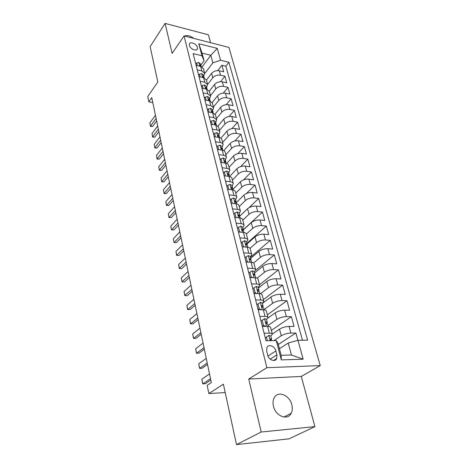<?xml version="1.0" encoding="UTF-8"?>
<svg xmlns="http://www.w3.org/2000/svg" width="468" height="468" viewBox="0 0 468 468"><rect width="100%" height="100%" fill="white"/><g stroke="black" fill="none" stroke-linecap="round" stroke-linejoin="round"><path stroke-width="0.7" d="M273.441 406.201C275.529 416.128 287.75 420.902 291.201 413.285C292.418 410.834 292.629 408.002 291.833 404.791C289.639 394.957 277.506 390.242 274.049 398.028C272.92 400.38 272.715 403.106 273.441 406.201M189.417 45.437C190.131 49.023 196.794 51.796 197.455 48.812L197.443 47.438C196.706 43.875 190.078 41.096 189.405 44.097L189.417 45.437M210.571 42.717L208.418 34.807L165.081 23.4L150.14 46.619L157.815 81.982L147.748 96.519L148.836 101.808L152.802 102.574M320.252 365.584L228.934 47.432L184.07 35.919L266.889 367.702L320.252 365.584L301.275 376.424L248.724 379.033L261.185 432.011L314.917 426.617L301.275 376.424M314.917 426.617L289.078 438.832L236.504 444.6L223.394 384.187L208.857 393.565L225.213 392.57M261.185 432.011L236.504 444.6M297.905 340.312L295.887 333.005L278.314 344.477M272.317 334.023L279.513 329.139C282.262 327.501 285.445 326.594 289.054 326.43L294.068 326.424L291.371 316.666L271.381 330.402M267.988 318.018L275.196 312.87C277.898 311.185 281.04 310.284 284.614 310.161L289.593 310.237L286.96 300.702L267.345 314.847M262.384 303.41L270.972 296.975C273.628 295.244 276.728 294.343 280.279 294.267L285.223 294.419L282.649 285.1L263.396 299.631M258.418 288.042L266.848 281.438C269.457 279.671 272.522 278.77 276.044 278.735L280.946 278.957L278.431 269.849L259.535 284.743M254.545 273.014L262.817 266.251C265.379 264.443 268.41 263.542 271.902 263.554L276.769 263.847L274.306 254.937L255.674 270.235M250.749 258.318L258.874 251.398C261.396 249.555 264.385 248.654 267.854 248.707L272.686 249.064L270.276 240.347L250.479 257.26M247.04 243.933L255.019 236.872C257.499 234.994 260.454 234.099 263.888 234.181L268.69 234.603L266.333 226.079L246.882 243.325M243.407 229.858L251.246 222.657C253.685 220.75 256.604 219.855 260.015 219.978L264.783 220.457L262.478 212.115L243.366 229.683M239.733 216.198L247.554 208.751C249.953 206.809 252.843 205.92 256.224 206.072L260.957 206.61L258.699 198.444L248.941 207.733M236.176 202.784L243.939 195.138C246.297 193.167 249.157 192.278 252.509 192.471L257.207 193.062L255.001 185.065L246.384 193.541M232.929 189.417L240.4 181.812C242.722 179.811 245.548 178.928 248.877 179.15L253.545 179.794L251.38 171.961L243.594 179.864M229.624 176.436L236.937 168.761C239.224 166.737 242.014 165.853 245.32 166.105L249.953 166.795L247.835 159.132L240.716 166.573M226.676 163.414L233.544 155.979C235.796 153.931 238.557 153.048 241.833 153.328L246.437 154.071L244.36 146.56L237.808 153.621M223.774 150.643L230.221 143.454C232.432 141.383 235.17 140.505 238.423 140.815L242.986 141.599L240.956 134.24L234.889 140.967M220.867 138.171L226.962 131.186C229.144 129.092 231.847 128.214 235.076 128.554L239.61 129.384L237.615 122.166L231.97 128.606M217.965 126.003L223.768 119.159C225.921 117.047 228.595 116.175 231.8 116.532L236.299 117.404L234.345 110.331L229.074 116.509M215.064 114.116L220.644 107.371C222.756 105.242 225.406 104.37 228.583 104.756L233.058 105.663L231.139 98.73L226.196 104.674M212.179 102.504L217.573 95.811C219.656 93.664 222.277 92.793 225.436 93.202L229.876 94.156L227.998 87.352L223.347 93.079M209.301 91.166L214.566 84.48C216.62 82.315 219.211 81.444 222.347 81.877L226.758 82.865L224.915 76.196L220.527 81.73M197.268 69.855L201.837 70.908L204.645 73.178L203.738 76.097M200.152 81.239L204.756 82.251L207.581 84.48L206.645 87.37M203.1 92.851L207.733 93.822L210.571 96.01L209.611 98.865M206.107 104.697L210.775 105.628L213.619 107.769L212.636 110.588M209.173 116.784L213.876 117.673L216.731 119.767L215.725 122.546M212.302 129.121L217.041 129.969C218.644 130.285 219.603 130.964 219.907 132.005L218.872 134.749M215.502 141.716L220.276 142.518C221.891 142.822 222.85 143.483 223.148 144.501L222.084 147.204M218.761 154.58L223.575 155.335C225.202 155.616 226.161 156.259 226.459 157.26L225.365 159.921M222.095 167.719L226.945 168.421C228.583 168.691 229.548 169.311 229.841 170.288L228.712 172.903M227.939 173.722L227.723 173.95L229.648 176.53M225.5 181.139L230.385 181.789C232.034 182.04 233.005 182.637 233.292 183.596L232.134 186.159M228.981 194.852L233.906 195.448C235.568 195.677 236.539 196.256 236.82 197.186L235.626 199.701M232.537 208.868L237.498 209.407C239.171 209.617 240.148 210.173 240.423 211.08L239.201 213.537M236.176 223.201L241.172 223.675C242.863 223.868 243.84 224.4 244.109 225.272L242.845 227.676M239.891 237.855L244.928 238.265C246.63 238.434 247.613 238.937 247.87 239.786L246.577 242.131M243.699 252.843L248.771 253.188C250.485 253.328 251.468 253.808 251.72 254.627L250.386 256.909M247.59 268.176L252.702 268.451C254.428 268.568 255.411 269.024 255.657 269.808L254.288 272.019M251.568 283.865L256.727 284.07C258.465 284.164 259.453 284.585 259.687 285.34L258.272 287.481M255.645 299.93L260.84 300.058C262.595 300.123 263.583 300.514 263.812 301.228L262.355 303.299M259.816 316.374L265.058 316.426C266.818 316.462 267.813 316.818 268.035 317.497L266.532 319.486M208.857 393.565L207.16 385.339L211.314 382.578L151.767 97.625L148.836 101.808M276.904 354.849L275.898 350.965C274.821 346.068 268.398 343.676 266.877 347.648L266.696 351.181L267.684 355.107C268.737 360.044 275.184 362.443 276.711 358.5L276.904 354.849L270.188 359.12M204.054 60.77L201.93 55.739L193.144 53.604L265.999 340.745L276.29 340.605L277.98 343.208L281.145 355.294L291.424 355.001L288.206 343.038L297.952 340.3L307.622 340.166L228.916 62.291L220.551 60.261L212.846 62.87L210.805 55.277L202.053 53.136L204.054 60.77L200.889 65.04M201.93 55.739L198.795 43.717L217.269 48.391L220.551 60.261M297.952 340.3L303.17 359.19L281.326 359.904L276.29 340.605M207.581 84.497L212.788 77.782C214.824 75.605 217.404 74.745 220.522 75.19L224.915 76.196M206.441 80.098L211.612 73.365L212.788 77.782M210.477 95.642L215.76 88.984C217.825 86.826 220.434 85.96 223.575 86.381L227.998 87.352M213.42 107.002L218.796 100.409C220.89 98.268 223.523 97.397 226.688 97.794L231.139 98.73M216.427 118.591L221.885 112.057C224.014 109.933 226.676 109.062 229.864 109.436L234.345 110.331M219.492 130.402L225.038 123.944C227.202 121.838 229.887 120.96 233.099 121.311L237.615 122.166M222.622 142.453L228.261 136.065C230.455 133.983 233.169 133.099 236.404 133.427L240.956 134.24M225.81 154.75L231.543 148.432C233.772 146.373 236.516 145.489 239.78 145.788L244.36 146.56M229.063 167.292L234.895 161.062C237.159 159.021 239.932 158.137 243.22 158.406L247.835 159.132M232.385 180.098L238.317 173.95C240.616 171.937 243.418 171.048 246.735 171.288L251.38 171.961M235.778 193.167L241.81 187.106C244.144 185.123 246.981 184.234 250.321 184.445L255.001 185.065M239.242 206.511L245.378 200.55C247.753 198.59 250.62 197.701 253.984 197.876L258.699 198.444M242.775 220.141L249.023 214.28C251.433 212.349 254.335 211.454 257.728 211.6L262.478 212.115M246.384 234.064L252.743 228.308C255.2 226.407 258.137 225.512 261.553 225.623L266.333 226.079M250.035 248.327L256.552 242.64C259.044 240.78 262.016 239.879 265.461 239.955L270.276 240.347M253.609 263.022L260.442 257.301C262.981 255.469 265.988 254.569 269.463 254.604L274.306 254.937M257.107 278.162L264.42 272.282C267 270.492 270.042 269.591 273.546 269.586L278.431 269.849M260.5 293.758L268.486 287.609C271.112 285.854 274.195 284.954 277.729 284.907L282.649 285.1M263.993 309.652L272.651 303.287C275.324 301.579 278.442 300.672 281.999 300.579L286.96 300.702M268.088 325.512L276.91 319.334C279.63 317.667 282.789 316.76 286.375 316.62L291.371 316.666M264.092 333.222L269.369 333.187C271.147 333.193 272.142 333.514 272.353 334.158L270.808 336.059M273.926 340.634L281.268 335.755C284.041 334.134 287.235 333.228 290.856 333.04L295.887 333.005M302.486 340.236L225.863 66.199L221.891 65.251L217.737 70.604M211.612 73.365C213.636 71.183 216.204 70.317 219.316 70.773L223.698 71.791L221.891 65.251M262.373 326.436L267.632 326.43C269.404 326.453 270.399 326.793 270.615 327.442L272.353 334.158M268.035 317.497L266.333 310.945C266.111 310.249 265.116 309.88 263.355 309.834L258.137 309.752M263.812 301.228L262.15 294.828C261.916 294.097 260.928 293.693 259.184 293.617L254.001 293.459M259.687 285.34L258.067 279.08C257.827 278.32 256.838 277.881 255.107 277.781L249.965 277.547M255.657 269.808L254.071 263.695C253.826 262.893 252.843 262.431 251.117 262.302L246.022 261.998M251.72 254.627L250.169 248.648C249.912 247.824 248.935 247.332 247.227 247.18L242.167 246.806M247.87 239.786L246.355 233.941C246.092 233.082 245.109 232.567 243.418 232.391L238.393 231.952M244.109 225.272L242.623 219.556C242.354 218.673 241.377 218.129 239.692 217.93L234.714 217.433M240.423 211.08L238.972 205.487C238.698 204.569 237.721 204.007 236.053 203.791L231.11 203.229M236.82 197.186L235.398 191.716C235.117 190.774 234.146 190.189 232.491 189.949L227.583 189.335M233.292 183.596L231.906 178.238C231.613 177.273 230.648 176.664 229.004 176.407L224.131 175.734M229.841 170.288L228.478 165.046C228.185 164.057 227.22 163.426 225.588 163.151L220.756 162.431M226.459 157.26L225.131 152.129C224.827 151.117 223.868 150.468 222.247 150.175L217.45 149.403M223.148 144.501L221.844 139.476C221.539 138.446 220.586 137.773 218.971 137.469L214.215 136.65M219.907 132.005L218.632 127.08L215.771 125.02L211.045 124.155M216.731 119.767L215.479 114.935L212.63 112.823L207.938 111.916M213.619 107.769L212.39 103.036L209.553 100.877L204.896 99.93M210.571 96.01L209.366 91.371L206.534 89.166L201.913 88.177M207.581 84.48L206.4 79.934L203.58 77.688L198.994 76.658M204.645 73.178L203.492 68.72L200.684 66.427L196.127 65.368M279.419 348.701L288.206 343.038M248.724 379.033L266.889 367.702M165.081 23.4L172.13 53.37L184.07 35.919M202.082 66.977L210.805 55.277L217.269 48.391M204.715 73.599L212.846 62.87M225.863 66.199L228.916 62.291M281.145 355.294L281.326 359.904M291.424 355.001L303.17 359.19M198.795 43.717L202.053 53.136M193.834 38.423C190.295 35.814 187.2 35.018 184.538 36.042M268.895 335.38L265.28 337.896L268.895 335.38L270.796 336.018L271.627 339.224L270.674 338.674L270.211 338.978L271.066 340.675M266.444 337.106L267.363 340.727M271.112 340.675L271.627 339.224M210.501 378.688L202.819 383.865L202.591 383.321L201.866 379.179L209.506 373.95M201.866 379.179L202.819 383.865L205.276 383.737L210.781 380.045M262.291 326.114L263.437 325.301L262.162 320.305L264.601 318.667L266.503 319.369L267.31 322.505L266.356 321.902L265.888 322.195L266.871 323.891L267.31 322.505M263.437 325.301L265.666 326.436M262.63 326.436L262.332 326.284M266.871 323.891L267.825 324.488L268.328 326.453M207.225 363.01L199.678 368.375L199.462 367.895L198.748 363.794L206.253 358.371M198.748 363.794L199.678 368.375L202.112 368.281L207.523 364.455M262.162 320.305L261.021 321.124M258.102 309.617L259.225 308.781L257.985 303.896L260.407 302.346L262.308 303.112L263.098 306.171L262.144 305.522L261.671 305.809L262.642 307.47L263.595 308.108L264.051 309.863M259.225 308.781L261.208 309.798M262.735 307.494L263.098 306.171M204.013 347.665L196.595 353.211L196.402 352.796L195.688 348.724L203.065 343.126M195.688 348.724L196.595 353.211L199.017 353.153L204.335 349.192M257.985 303.896L256.868 304.744M254.065 293.459L255.119 292.64L253.902 287.873L256.318 286.398L258.207 287.223L258.979 290.213L258.026 289.522L257.546 289.803L258.511 291.424L259.471 292.108L259.869 293.664M255.119 292.64L256.856 293.547M258.681 291.47L258.979 290.213M200.877 332.643L193.582 338.364L193.401 338.007L192.693 333.971L199.947 328.197M192.693 333.971L193.582 338.364L195.981 338.335L201.211 334.257M253.902 287.873L252.808 288.738M250.263 277.559L251.1 276.875L249.912 272.218L252.316 270.814L254.206 271.703L254.961 274.622L254.001 273.891L253.521 274.16L255.434 276.477L255.785 277.84M251.1 276.875L252.603 277.664M254.709 275.827L254.961 274.622M197.806 317.936L190.634 323.821L190.458 323.523L189.756 319.515L196.893 313.583M189.756 319.515L190.634 323.821L193.015 323.827L198.157 319.626M249.912 272.218L248.836 273.107M246.519 262.027L247.174 261.466L246.016 256.914L248.403 255.586L250.286 256.528L251.023 259.383L250.064 258.617L249.584 258.874L251.491 261.197L251.796 262.373M247.174 261.466L248.449 262.144M250.819 260.536L251.023 259.383M194.793 303.533L187.744 309.576L187.58 309.33L186.884 305.358L193.904 299.268M186.884 305.358L187.744 309.576L190.102 309.611L195.162 305.294M246.016 256.914L244.963 257.821M242.833 246.852L243.342 246.408L242.208 241.956L244.583 240.698L246.46 241.693L247.18 244.483L246.221 243.676L245.735 243.927L247.636 246.256L247.9 247.256M243.342 246.408L244.384 246.969M247.01 245.589L247.18 244.483M191.845 289.423L184.761 295.425L184.07 291.482L190.973 285.246M184.07 291.482L184.907 295.612L187.253 295.677L192.231 291.26M242.208 241.956L241.172 242.886M239.218 232.023L239.593 231.683L238.481 227.331L240.844 226.138L242.716 227.185L243.424 229.917L242.459 229.074L241.974 229.314L244.085 232.479M239.593 231.683L240.412 232.128M243.284 230.976L243.424 229.917M188.955 275.599L181.994 281.794L181.309 277.881L188.101 271.504M181.309 277.881L182.134 281.935L184.462 282.023L189.353 277.506M238.481 227.331L237.463 228.279M235.667 217.526L235.925 217.281L234.837 213.028L237.188 211.899L239.054 212.993L239.745 215.666L238.785 214.789L238.294 215.017L240.359 218.029M235.925 217.281L236.521 217.614M239.634 216.678L239.745 215.666M186.129 262.051L179.285 268.433L178.606 264.549L185.287 258.043M178.606 264.549L179.408 268.521L181.719 268.638L186.539 264.022M234.837 213.028L233.836 213.993M232.181 203.352L231.274 199.029L233.608 197.97L235.474 199.105L236.147 201.72L235.188 200.813L234.696 201.029L236.709 203.89M232.333 203.2L232.719 203.41M236.059 202.702L236.147 201.72M183.351 248.777L176.629 255.329L175.95 251.48L182.532 244.846M175.95 251.48L176.74 255.376L179.033 255.516L183.778 250.807M231.274 199.029L230.291 200.011M228.758 189.481L227.787 185.34L230.11 184.334L231.97 185.515L232.631 188.072L231.666 187.136L231.174 187.346L233.14 190.061M232.555 189.019L232.631 188.072M180.63 235.761L174.125 242.482L176.401 242.646L174.02 242.482L173.353 238.662L179.829 231.906M181.069 237.855L176.401 242.646M173.353 238.662L174.02 242.482M227.787 185.34L226.822 186.334M225.383 175.909L224.371 171.937L226.682 170.99L228.536 172.212L229.18 174.716L228.22 173.745L227.723 173.95M229.127 175.629L229.18 174.716M177.969 222.996L171.557 229.835L173.815 230.028L171.464 229.882L170.797 226.091L177.173 219.217M178.413 225.149L173.815 230.028M170.797 226.091L171.464 229.882M224.371 171.937L223.423 172.949M221.996 162.618L221.031 158.816L223.33 157.927L225.172 159.184L225.81 161.641L224.845 160.641L224.353 160.834L226.231 163.279M225.769 162.519L225.81 161.641M175.348 210.483L169.042 217.433L171.282 217.643L168.954 217.515L168.293 213.753L174.576 206.774M175.81 212.683L171.282 217.643M168.293 213.753L168.954 217.515M221.031 158.816L220.1 159.845M218.685 149.602L217.76 145.969L220.042 145.133L221.885 146.425L222.505 148.83L221.539 147.806L221.048 147.993L222.885 150.31M222.481 149.684L222.505 148.83M172.786 198.204L166.573 205.259L168.796 205.493L166.497 205.388L165.842 201.649L172.025 194.565M173.254 200.456L168.796 205.493M165.842 201.649L166.497 205.388M217.76 145.969L216.842 147.011M215.438 136.861L214.555 133.386L216.824 132.596L218.661 133.93L219.27 136.287L218.304 135.24L217.813 135.41L219.597 137.604M219.252 137.118L219.27 136.287M170.27 186.159L164.145 193.313L166.356 193.571L164.081 193.477L163.426 189.774L169.521 182.59M170.75 188.464L166.356 193.571M163.426 189.774L164.081 193.477M214.555 133.386L213.654 134.439M212.256 124.377L211.413 121.06L213.671 120.323L215.502 121.692L216.099 123.997L215.14 122.926L214.642 123.09L216.356 125.155M216.093 124.798L216.099 123.997M167.801 174.342L161.77 181.59L163.964 181.865L161.706 181.795L161.062 178.115L167.064 170.838M168.287 176.693L163.964 181.865M161.062 178.115L161.706 181.795M211.413 121.06L210.53 122.125M209.143 112.15L208.336 108.986L210.582 108.295L212.408 109.693L212.987 111.951L212.033 110.857L211.536 111.01L213.168 112.958M212.999 112.735L212.987 111.951M165.374 162.741L159.43 170.083L161.612 170.375L159.377 170.317L158.74 166.666L164.654 159.301M165.877 165.134L161.612 170.375M158.74 166.666L159.377 170.317M208.336 108.986L207.464 110.062M206.095 100.17L205.323 97.145L207.558 96.502L209.371 97.935L209.945 100.146L208.985 99.035L208.488 99.175L210.033 100.994M209.956 100.907L209.945 100.146M162.993 151.351L157.137 158.781L159.301 159.091L157.096 159.056L156.458 155.429L162.291 147.976M163.507 153.791L159.301 159.091M156.458 155.429L157.096 159.056M205.323 97.145L204.463 98.233M203.1 88.434L202.369 85.545L204.592 84.948L206.4 86.404L206.961 88.575L206.002 87.44L205.505 87.574L206.938 89.265M206.985 89.277L206.961 88.575M160.659 140.172L154.885 147.683L157.032 148.011L154.849 147.987L154.218 144.39L159.968 136.861M161.179 142.652L157.032 148.011M154.218 144.39L154.849 147.987M202.369 85.545L201.527 86.644M200.169 76.922L199.467 74.172L201.679 73.616L203.481 75.102L204.03 77.232L203.077 76.073L202.58 76.202L203.884 77.764M204.071 77.817L204.03 77.232M158.365 129.197L152.673 136.785L154.809 137.13L152.644 137.124L152.018 133.55L157.687 125.939M158.892 131.713L154.809 137.13M152.018 133.55L152.644 137.124M199.467 74.172L198.643 75.278M197.297 65.643L196.63 63.016L198.83 62.501L200.62 64.017L201.164 66.105L200.21 64.929L199.713 65.046L200.871 66.474M201.211 66.579L201.164 66.105M156.113 118.416L150.503 126.079L152.621 126.442L150.48 126.448L149.854 122.903L155.446 115.222M156.645 120.972L152.621 126.442M149.854 122.903L150.48 126.448M196.63 63.016L195.811 64.134M214.566 84.48L215.76 88.984M217.573 95.811L218.796 100.409M220.644 107.371L221.885 112.057M223.768 119.159L225.038 123.944M226.962 131.186L228.261 136.065M230.221 143.454L231.543 148.432M233.544 155.979L234.895 161.062M236.937 168.761L238.317 173.95M240.4 181.812L241.81 187.106M243.939 195.138L245.378 200.55M247.554 208.751L249.023 214.28M251.246 222.657L252.743 228.308M255.019 236.872L256.552 242.64M258.874 251.398L260.442 257.301M262.817 266.251L264.42 272.282M266.848 281.438L268.486 287.609M270.972 296.975L272.651 303.287M275.196 312.87L276.91 319.334M279.513 329.139L281.268 335.755M289.054 326.43L290.856 333.04M219.316 70.773L220.522 75.19M222.347 81.877L223.575 86.381M225.436 93.202L226.688 97.794M228.583 104.756L229.864 109.436M231.8 116.532L233.099 121.311M235.076 128.554L236.404 133.427M238.423 140.815L239.78 145.788M241.833 153.328L243.22 158.406M245.32 166.105L246.735 171.288M248.877 179.15L250.321 184.445M252.509 192.471L253.984 197.876M256.224 206.072L257.728 211.6M260.015 219.978L261.553 225.623M263.888 234.181L265.461 239.955M267.854 248.707L269.463 254.604M271.902 263.554L273.546 269.586M276.044 278.735L277.729 284.907M280.279 294.267L281.999 300.579M284.614 310.161L286.375 316.62M267.632 326.43L269.369 333.187M263.355 309.834L265.058 316.426M259.184 293.617L260.84 300.058M255.107 277.781L256.727 284.07M251.117 262.302L252.702 268.451M247.227 247.18L248.771 253.188M243.418 232.391L244.928 238.265M239.692 217.93L241.172 223.675M236.053 203.791L237.498 209.407M232.491 189.949L233.906 195.448M229.004 176.407L230.385 181.789M225.588 163.151L226.945 168.421M222.247 150.175L223.575 155.335M218.971 137.469L220.276 142.518M215.771 125.02L217.041 129.969M212.63 112.823L213.876 117.673M209.553 100.877L210.775 105.628M206.534 89.166L207.733 93.822M203.58 77.688L204.756 82.251M200.684 66.427L201.837 70.908M267.994 356.054L275.898 350.965M268.831 335.427L270.182 340.686M270.206 338.99L270.674 338.674M264.543 318.708L266.526 326.43M265.871 322.247L266.356 321.902M260.348 302.381L262.255 309.816M261.641 305.896L262.144 305.522M256.253 286.434L258.09 293.582M257.511 289.926L258.026 289.522M252.258 270.849L254.019 277.729M253.48 274.318L254.001 273.891M248.344 255.622L250.047 262.238M249.543 259.061L250.064 258.617M244.524 240.727L246.156 247.098M245.694 244.144L246.221 243.676M240.786 226.167L242.36 232.298M241.938 229.554L242.459 229.074M237.13 211.928L238.645 217.825M238.265 215.286L238.785 214.789M233.55 197.993L235.012 203.668M234.667 201.322L235.188 200.813M230.051 184.357L231.455 189.821M231.151 187.656L231.666 187.136M226.623 171.013L227.974 176.266M227.717 174.283L228.22 173.745M223.271 157.944L224.57 162.999M224.347 161.185L224.845 160.641M219.989 145.15L221.235 150.012M221.054 148.362L221.539 147.806M216.772 132.619L217.971 137.294M217.825 135.796L218.304 135.24M213.619 120.34L214.771 124.839M214.666 123.488L215.14 122.926M210.53 108.307L211.641 112.636M211.571 111.425L212.033 110.857M207.505 96.519L208.57 100.678M208.535 99.596L208.985 99.035M204.534 84.96L205.563 88.955M205.563 88.007L206.002 87.44M201.626 73.628L202.615 77.472M202.65 76.641L203.077 76.073M198.771 62.513L199.719 66.204M199.789 65.497L200.21 64.929M283.924 417.041L291.201 413.285M196.817 49.696L197.455 48.812M273.511 360.512L276.711 358.5"/></g></svg>
